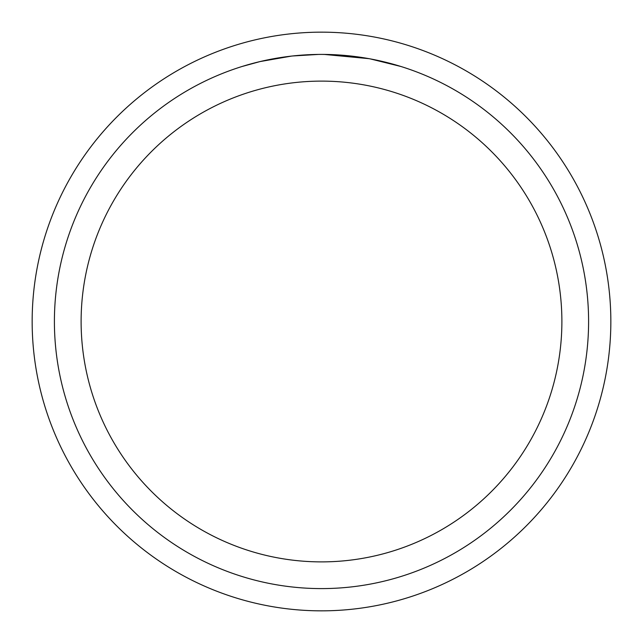 <?xml version="1.0" encoding="UTF-8"?>
<svg xmlns="http://www.w3.org/2000/svg" width="643" height="643" viewBox="0 0 643 643"><rect width="100%" height="100%" fill="white"/><g stroke="black" fill="none" stroke-linecap="round" stroke-linejoin="round"><path stroke-width="0.96" d="M321.5 32.158A289.342 289.342 0 0 1 610.842 321.5A289.342 289.342 0 0 1 321.5 610.842A289.342 289.342 0 0 1 32.158 321.5A289.342 289.342 0 0 1 321.5 32.158M321.5 81.114A240.386 240.386 0 0 1 561.886 321.5A240.386 240.386 0 0 1 321.5 561.886A240.386 240.386 0 0 1 81.114 321.5A240.386 240.386 0 0 1 321.5 81.114M321.5 54.406A267.094 267.094 0 0 1 588.594 321.5A267.094 267.094 0 0 1 321.5 588.594A267.094 267.094 0 0 1 54.406 321.5A267.094 267.094 0 0 1 321.5 54.406M368.945 58.658L324.225 54.422M334.714 54.735L338.716 54.96M370.207 58.883L400.87 66.47M322.593 54.414L330.623 54.567M331.274 54.591L346.199 55.555M349.977 55.933L355.515 56.584M291.375 56.11L260.061 61.567L242.146 66.47M314.467 54.502L292.637 55.973L318.325 54.43M281.859 57.364L284.15 57.034M297.693 55.475L299.799 55.29M300.795 55.21L302.114 55.113"/></g></svg>
